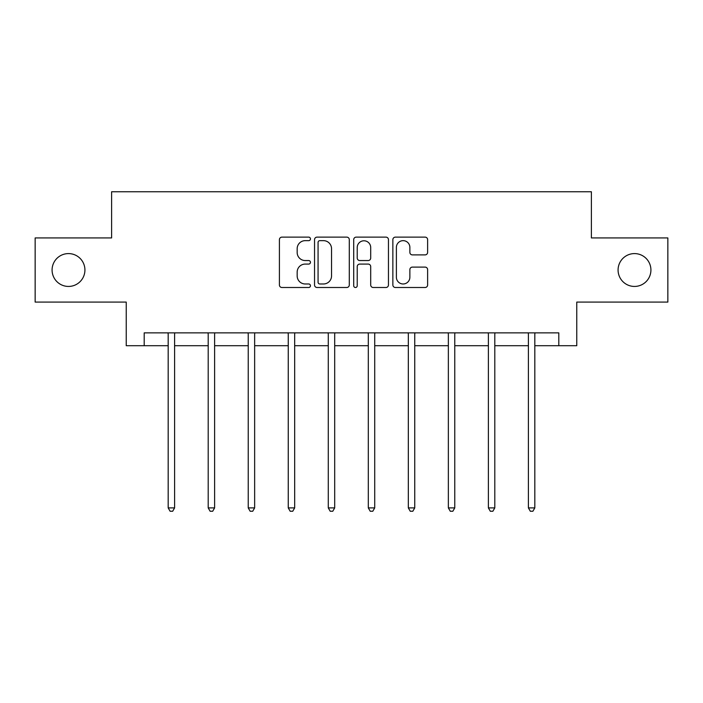 <?xml version="1.0" encoding="UTF-8"?>
<svg xmlns="http://www.w3.org/2000/svg" width="703" height="703" viewBox="0 0 703 703"><rect width="100%" height="100%" fill="white"/><g stroke="black" fill="none" stroke-linecap="round" stroke-linejoin="round"><path stroke-width="1.05" d="M310.454 238.897A1.766 1.766 0 0 0 308.687 237.131L281.929 237.131A2.522 2.522 0 0 0 279.407 239.653L279.407 284.979A2.522 2.522 0 0 0 281.929 287.501L308.687 287.501A1.766 1.766 0 0 0 310.454 285.734A1.766 1.766 0 0 0 308.687 283.977L305.225 283.977A8.058 8.058 0 0 1 297.167 275.919L297.167 272.14A8.058 8.058 0 0 1 305.225 264.082L308.687 264.082A1.766 1.766 0 0 0 310.454 262.316A1.766 1.766 0 0 0 308.687 260.549L305.225 260.549A8.058 8.058 0 0 1 297.167 252.491L297.167 248.721A8.058 8.058 0 0 1 305.225 240.654L308.687 240.654A1.766 1.766 0 0 0 310.454 238.897M618.078 270.014A16.424 16.424 0 0 0 634.493 286.437A16.424 16.424 0 0 0 650.916 270.014A16.424 16.424 0 0 0 634.493 253.59A16.424 16.424 0 0 0 618.078 270.014M52.084 270.014A16.424 16.424 0 0 0 68.507 286.437A16.424 16.424 0 0 0 84.922 270.014A16.424 16.424 0 0 0 68.507 253.59A16.424 16.424 0 0 0 52.084 270.014M425.104 254.89A2.522 2.522 0 0 0 427.617 252.368L427.617 239.653A2.522 2.522 0 0 0 425.104 237.131L395.385 237.131A2.522 2.522 0 0 0 392.863 239.653L392.863 284.979A2.522 2.522 0 0 0 395.385 287.501L425.104 287.501A2.522 2.522 0 0 0 427.617 284.979L427.617 269.618A2.522 2.522 0 0 0 425.104 267.105L412.38 267.105A2.522 2.522 0 0 0 409.867 269.618L409.867 277.237A6.74 6.74 0 0 1 403.127 283.977A6.74 6.74 0 0 1 396.387 277.237L396.387 247.394A6.74 6.74 0 0 1 403.127 240.654A6.74 6.74 0 0 1 409.867 247.394L409.867 252.368A2.522 2.522 0 0 0 412.38 254.89L425.104 254.89M144.194 345.7L144.194 332.871L558.806 332.871L558.806 345.7L576.768 345.7L576.768 302.088L667.85 302.088L667.85 237.939L591.39 237.939L591.39 191.761L111.61 191.761L111.61 237.939L35.15 237.939L35.15 302.088L126.232 302.088L126.232 345.7L168.184 345.7M349.294 239.653A2.522 2.522 0 0 0 346.781 237.131L317.062 237.131A2.522 2.522 0 0 0 314.54 239.653L314.54 284.979A2.522 2.522 0 0 0 317.062 287.501L346.781 287.501A2.522 2.522 0 0 0 349.294 284.979L349.294 239.653M356.219 237.131L385.938 237.131A2.522 2.522 0 0 1 388.46 239.653L388.46 284.979A2.522 2.522 0 0 1 385.938 287.501L373.223 287.501A2.522 2.522 0 0 1 370.701 284.979L370.701 266.595A2.522 2.522 0 0 0 368.187 264.082L359.751 264.082A2.522 2.522 0 0 0 357.229 266.595L357.229 285.734A1.766 1.766 0 0 1 355.463 287.501A1.766 1.766 0 0 1 353.706 285.734L353.706 239.653A2.522 2.522 0 0 1 356.219 237.131M174.599 345.7L208.202 345.7M214.617 345.7L248.229 345.7M254.644 345.7L288.256 345.7M294.671 345.7L328.283 345.7M334.698 345.7L368.302 345.7M374.717 345.7L408.329 345.7M414.744 345.7L448.356 345.7M454.771 345.7L488.383 345.7M494.798 345.7L528.401 345.7M534.816 345.7L558.806 345.7M319.83 240.654A1.766 1.766 0 0 0 318.072 242.421L318.072 282.211A1.766 1.766 0 0 0 319.83 283.977L323.485 283.977A8.058 8.058 0 0 0 331.544 275.919L331.544 248.721A8.058 8.058 0 0 0 323.485 240.654L319.83 240.654M370.701 247.518A6.74 6.74 0 0 0 363.969 240.786A6.74 6.74 0 0 0 357.229 247.518L357.229 258.036A2.522 2.522 0 0 0 359.751 260.549L368.187 260.549A2.522 2.522 0 0 0 370.701 258.036L370.701 247.518M174.933 332.871L174.783 333.248A2.566 2.566 0 0 0 174.599 334.206L174.599 507.909L168.184 507.909L168.184 334.206A2.566 2.566 0 0 0 167.999 333.248L167.841 332.871M174.599 507.909L172.674 511.239L170.108 511.239L168.184 507.909M214.96 332.871L214.802 333.248A2.566 2.566 0 0 0 214.617 334.206L214.617 507.909L208.202 507.909L208.202 334.206A2.566 2.566 0 0 0 208.018 333.248L207.868 332.871M214.617 507.909L212.693 511.239L210.127 511.239L208.202 507.909M254.978 332.871L254.829 333.248A2.566 2.566 0 0 0 254.644 334.206L254.644 507.909L248.229 507.909L248.229 334.206A2.566 2.566 0 0 0 248.045 333.248L247.895 332.871M254.644 507.909L252.72 511.239L250.154 511.239L248.229 507.909M295.005 332.871L294.856 333.248A2.566 2.566 0 0 0 294.671 334.206L294.671 507.909L288.256 507.909L288.256 334.206A2.566 2.566 0 0 0 288.072 333.248L287.922 332.871M294.671 507.909L292.747 511.239L290.181 511.239L288.256 507.909M335.032 332.871L334.883 333.248A2.566 2.566 0 0 0 334.698 334.206L334.698 507.909L328.283 507.909L328.283 334.206A2.566 2.566 0 0 0 328.099 333.248L327.941 332.871M334.698 507.909L332.774 511.239L330.208 511.239L328.283 507.909M375.059 332.871L374.901 333.248A2.566 2.566 0 0 0 374.717 334.206L374.717 507.909L368.302 507.909L368.302 334.206A2.566 2.566 0 0 0 368.117 333.248L367.968 332.871M374.717 507.909L372.792 511.239L370.226 511.239L368.302 507.909M415.078 332.871L414.928 333.248A2.566 2.566 0 0 0 414.744 334.206L414.744 507.909L408.329 507.909L408.329 334.206A2.566 2.566 0 0 0 408.144 333.248L407.995 332.871M414.744 507.909L412.819 511.239L410.253 511.239L408.329 507.909M455.105 332.871L454.955 333.248A2.566 2.566 0 0 0 454.771 334.206L454.771 507.909L448.356 507.909L448.356 334.206A2.566 2.566 0 0 0 448.171 333.248L448.022 332.871M454.771 507.909L452.846 511.239L450.28 511.239L448.356 507.909M495.132 332.871L494.982 333.248A2.566 2.566 0 0 0 494.798 334.206L494.798 507.909L488.383 507.909L488.383 334.206A2.566 2.566 0 0 0 488.198 333.248L488.04 332.871M494.798 507.909L492.873 511.239L490.307 511.239L488.383 507.909M535.159 332.871L535.001 333.248A2.566 2.566 0 0 0 534.816 334.206L534.816 507.909L528.401 507.909L528.401 334.206A2.566 2.566 0 0 0 528.217 333.248L528.067 332.871M534.816 507.909L532.892 511.239L530.326 511.239L528.401 507.909"/></g></svg>
